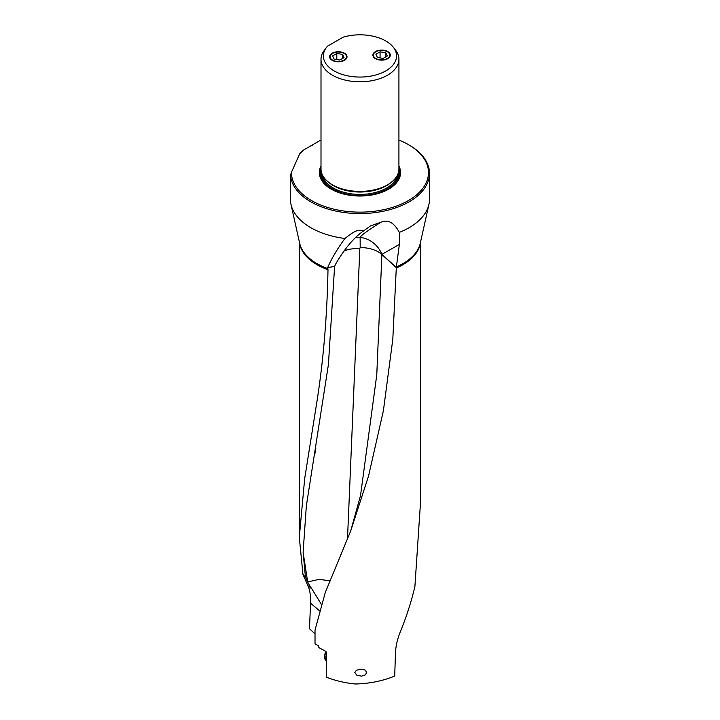 <?xml version="1.0" encoding="UTF-8"?>
<svg xmlns="http://www.w3.org/2000/svg" width="720" height="720" viewBox="0 0 720 720"><rect width="100%" height="100%" fill="white"/><g stroke="black" fill="none" stroke-linecap="round" stroke-linejoin="round"><path stroke-width="1.08" d="M420.624 241.623L420.624 500.796L414.9 586.503C411.426 601.29 406.692 616.104 400.68 630.954C397.521 638.478 395.793 645.759 395.487 652.797L394.695 676.062C382.824 680.958 369.729 683.604 355.392 684C344.835 682.947 335.124 680.652 326.286 677.115L326.286 652.356L325.422 651.159L318.915 647.64L318.465 645.867L315.018 643.842L315.018 630.18L325.26 592.542L350.685 530.991L368.559 476.01L383.409 410.616L392.805 339.264L396.315 267.444L381.888 254.367A25.56 22.914 60.3 0 0 360.225 237.456A25.56 22.914 60.3 0 0 360.162 237.456L360.135 237.519A25.587 23.22 59.8 0 0 356.004 237.303M366.75 672.444L365.139 670.05L360.792 669.15L356.382 670.293L354.762 672.534L356.778 675.144L361.467 676.152L365.301 674.892L366.75 672.444M327.663 267.606C331.848 258.093 337.608 248.391 344.943 238.5C358.605 227.385 359.991 230.652 363.474 231.021C353.781 237.681 344.421 248.85 335.394 264.537L334.602 266.445L327.663 267.606L327.996 269.739C327.123 315.837 323.478 359.487 317.07 400.698L304.686 478.593L299.295 537.273L302.949 574.344L307.791 585.477C309.87 589.77 310.806 595.656 310.572 603.153L309.474 628.704L315.018 633.915M334.602 266.445L328.41 364.59L306.342 505.971L303.111 552.33L305.442 577.17L307.683 581.949A25.272 4.293 -130.3 0 0 311.913 588.996L307.791 585.477M302.949 574.344L305.442 577.17M344.943 238.5A69.534 40.149 180 0 1 310.797 227.691A69.534 40.149 180 0 1 290.997 204.426A69.534 40.149 180 0 1 290.502 201.132L290.502 175.248A69.534 40.149 0 0 0 310.797 201.807A69.534 40.149 0 0 0 409.131 201.807A69.534 40.149 0 0 0 429.498 173.421A69.534 40.149 0 0 0 409.131 145.026L408.411 144.612A68.517 39.555 0 0 0 398.925 140.049M363.474 231.021L370.503 225.891L381.096 222.165C367.443 230.715 360.468 235.809 360.162 237.456M429.498 173.421L429.498 199.296A69.534 40.149 180 0 1 428.931 204.426A69.534 40.149 180 0 1 399.321 232.398C394.128 222.642 388.053 219.231 381.096 222.165M428.931 204.426L420.264 243.27A60.795 35.1 180 0 1 396.369 266.895L399.375 244.413L399.321 232.398M396.369 266.895L396.315 267.444M360.135 237.519L360.189 247.536A25.569 14.76 -179.5 0 1 381.888 254.484L376.776 374.778L360.522 495.549L350.685 530.991M321.723 604.926L311.913 588.996M330.372 580.887L319.095 579.348L307.683 581.949L303.111 552.33M345.951 248.283A25.587 10.566 -108.7 0 0 345.924 249.552A25.587 10.566 -108.7 0 0 345.933 250.317L343.809 251.109M345.933 250.317C346.887 250.47 346.212 248.859 359.829 248.373L347.472 539.478M360.189 247.536L359.829 248.373M290.502 175.248L291.456 172.287A68.517 39.555 0 0 0 333.504 209.07A68.517 39.555 0 0 0 408.411 200.556A68.517 39.555 0 0 0 408.411 144.612M321.003 140.049A68.517 39.555 0 0 0 320.58 140.211L312.75 144.738L312.75 145.323L311.733 145.323L303.903 149.841A68.517 39.555 0 0 0 299.754 153.711L291.456 172.287M299.754 153.711L303.903 149.841M398.925 165.996A40.599 23.436 180 0 1 388.674 189.153L388.674 189.153A40.599 23.436 180 0 1 331.254 189.153A40.599 23.436 180 0 1 321.003 165.996M332.415 184.815L333.261 185.301A37.764 21.807 180 0 0 386.667 185.301L387.513 184.815A38.961 22.491 180 0 1 332.415 184.815L332.415 184.815A38.961 22.491 180 0 1 321.003 168.912L321.003 59.292A38.961 22.491 0 0 0 332.415 75.195A38.961 22.491 0 0 0 387.513 75.195A38.961 22.491 0 0 0 398.925 59.292A38.961 22.491 0 0 0 395.532 50.112L393.363 47.313A36.594 21.123 0 0 0 343.143 37.179L327.465 46.233A36.594 21.123 0 0 0 326.565 47.313A36.594 21.123 0 0 0 339.21 73.341A36.594 21.123 0 0 0 385.839 70.875A36.594 21.123 0 0 0 393.363 47.313M326.052 47.97L323.019 52.155A38.961 22.491 0 0 0 321.003 59.292M398.925 59.292L398.925 168.912A38.961 22.491 180 0 1 387.513 184.815L386.667 185.301M332.181 60.309A8.694 5.022 180 0 1 329.634 56.763A8.694 5.022 180 0 1 335.007 52.128A8.694 5.022 180 0 1 344.475 53.217A8.694 5.022 180 0 1 347.022 56.763A8.694 5.022 180 0 1 341.658 61.398A8.694 5.022 180 0 1 332.181 60.309M375.453 58.671A8.694 5.022 180 0 1 372.906 55.125A8.694 5.022 180 0 1 378.27 50.481A8.694 5.022 180 0 1 387.747 51.57A8.694 5.022 180 0 1 390.294 55.125A8.694 5.022 180 0 1 384.921 59.76A8.694 5.022 180 0 1 375.453 58.671M326.286 655.155A6.957 4.014 120 0 0 326.286 660.186M326.286 660.609L326.061 660.483A6.957 4.014 -60 0 1 324.621 657.297A6.957 4.014 -60 0 1 326.25 652.122M324.621 657.297L324.621 655.965A5.319 3.069 -60 0 1 326.061 651.708M332.541 60.102A8.181 4.725 0 0 0 344.115 60.102A8.181 4.725 0 0 0 344.115 53.424A8.181 4.725 0 0 0 332.541 53.424A8.181 4.725 0 0 0 332.541 60.102M339.858 60.057L334.152 59.175L332.631 55.881L336.798 53.469L342.504 54.351L344.034 57.645L339.858 60.057M342.504 58.527L342.504 54.351M339.93 60.012L336.51 59.535M336.798 53.469L336.798 59.31M375.813 58.464A8.181 4.725 0 0 0 387.378 58.464A8.181 4.725 0 0 0 387.378 51.777A8.181 4.725 0 0 0 375.813 51.777A8.181 4.725 0 0 0 375.813 58.464M383.13 58.41L377.424 57.528L375.894 54.243L380.07 51.831L385.776 52.713L387.297 56.007L383.13 58.41M385.776 56.889L385.776 52.713M383.193 58.374L379.782 57.897M380.07 51.831L380.07 57.672M396.297 268.029A60.669 35.028 0 0 0 420.516 242.145M299.412 242.145A60.669 35.028 0 0 0 317.043 264.726A60.669 35.028 0 0 0 317.07 264.744A60.669 35.028 0 0 0 327.996 269.739M327.879 268.605A60.795 35.1 180 0 1 316.971 263.61A60.795 35.1 180 0 1 316.953 263.592A60.795 35.1 180 0 1 299.664 243.27L290.997 204.426M399.375 244.413L381.888 254.367A25.569 17.604 132.2 0 1 381.888 254.484L396.306 267.642M319.995 611.208L310.572 603.153M321.003 168.489A39.816 22.986 0 0 0 331.533 189.315M388.395 189.315A39.816 22.986 0 0 0 398.925 168.489M373.428 194.697A39.231 22.653 0 0 0 387.711 189.432A39.231 22.653 0 0 0 398.844 170.37M321.084 170.37A39.231 22.653 0 0 0 346.5 194.697M398.304 172.917A38.349 22.14 180 0 1 387.081 189.072A38.349 22.14 180 0 1 344.889 193.77A38.349 22.14 180 0 1 321.624 172.917M397.17 175.581A37.53 21.663 180 0 1 386.496 188.073A37.53 21.663 180 0 1 347.904 193.266A37.53 21.663 180 0 1 322.758 175.581M328.608 182.259A37.53 21.663 0 0 0 386.496 185.679A37.53 21.663 0 0 0 391.32 182.259M299.295 241.623L299.295 537.273M314.64 455.193L315.873 448.029M326.565 47.313L325.89 48.186"/></g></svg>
